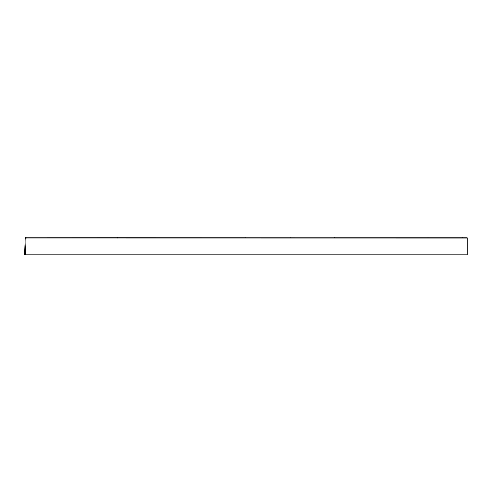 <?xml version="1.0" encoding="UTF-8"?>
<svg xmlns="http://www.w3.org/2000/svg" width="492" height="492" viewBox="0 0 492 492"><rect width="100%" height="100%" fill="white"/><g stroke="black" fill="none" stroke-linecap="round" stroke-linejoin="round"><path stroke-width="0.74" d="M467.203 238.048L25.19 238.005L24.6 254.85L467.203 254.85L467.203 238.349M334.462 237.162L467.203 237.199L334.462 237.156L334.462 238.011M245.865 238.011L245.865 237.156L290.163 237.156L26.076 237.15L25.486 254.85L24.6 254.85L25.19 238.005A0.886 0.886 2 0 1 26.076 237.15A0.886 0.886 2 0 0 25.19 238.005A0.886 0.886 0 0 1 26.076 237.15L26.094 237.175M462.781 237.199L462.781 238.048M290.163 237.156L334.462 237.156L290.163 237.156L290.163 238.011M245.865 237.162L117.545 237.199L117.545 238.048M117.545 237.199L36.586 237.156M461.939 254.85L462.468 254.85M462.726 254.85L463.101 254.85M26.101 237.15L25.313 237.581C24.975 236.861 25.596 239.346 25.19 237.999M76.346 254.85L76.709 254.85M120.608 254.85L120.97 254.85"/></g></svg>
